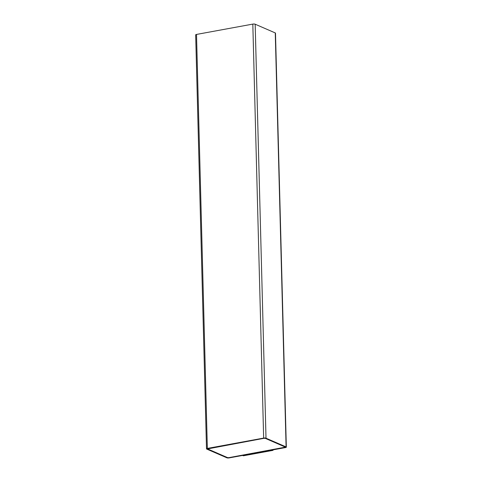 <?xml version="1.0" encoding="UTF-8"?>
<svg xmlns="http://www.w3.org/2000/svg" width="482" height="482" viewBox="0 0 482 482"><rect width="100%" height="100%" fill="white"/><g stroke="black" fill="none" stroke-linecap="round" stroke-linejoin="round"><path stroke-width="0.72" d="M285.489 447.567L229.185 457.9A1.723 0.464 -1.5 0 1 226.829 457.792L206.742 449.073A1.723 0.464 -1.5 0 1 206.507 448.85A1.723 0.464 -1.5 0 1 207.35 448.423L263.654 438.09A1.723 0.464 -1.5 0 1 266.01 438.198L286.097 446.916A1.723 0.464 -1.5 0 1 286.332 447.145A1.723 0.464 -1.5 0 1 285.489 447.567M273.011 449.857L273.023 450.351L243.392 455.791L242.585 455.442M273.023 450.351L272.222 450.001M206.507 448.85L195.668 34.855A1.723 0.464 -1.5 0 1 196.511 34.433L252.815 24.1A1.723 0.464 -1.5 0 1 255.171 24.208L275.258 32.927A1.723 0.464 -1.5 0 1 275.493 33.15L286.332 447.145M207.483 448.941L264.094 438.283L265.269 438.337L285.477 447.163L228.751 457.713L227.57 457.659L207.368 448.802M285.471 447.145L228.751 457.671L227.57 457.617L207.483 448.899M207.35 448.423L196.511 34.433M263.654 438.09L252.815 24.1M266.01 438.198L255.171 24.208M286.097 446.916L275.258 32.927"/></g></svg>
